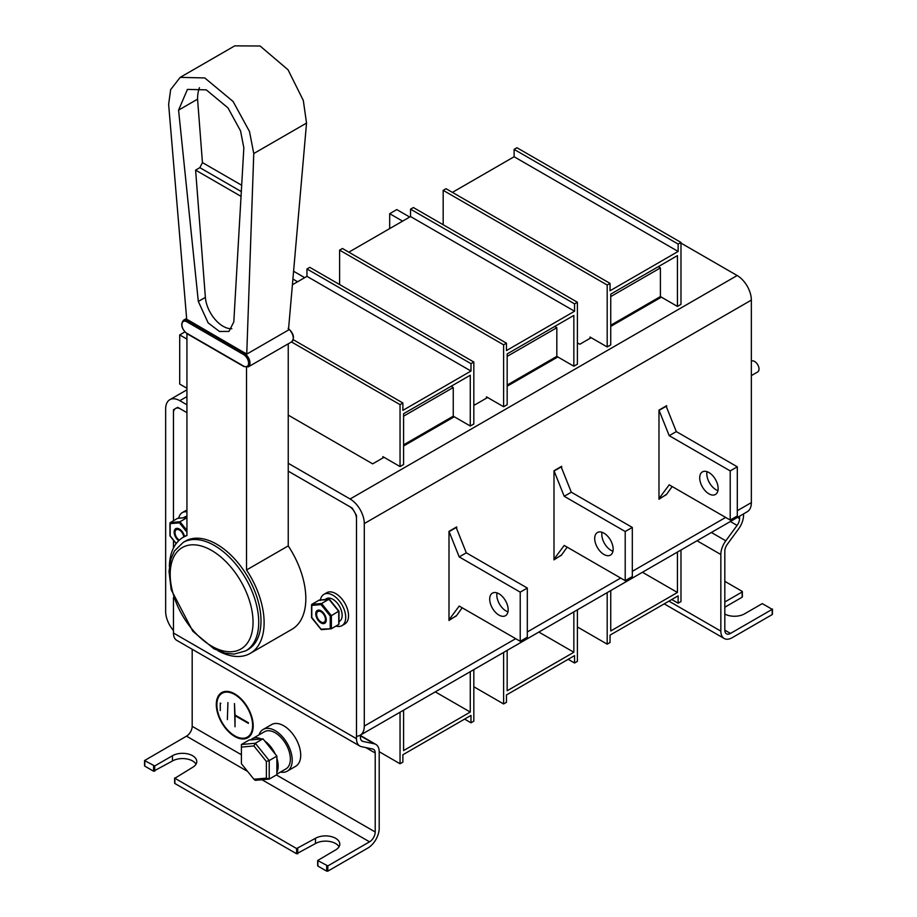 <?xml version="1.0" encoding="UTF-8"?>
<svg xmlns="http://www.w3.org/2000/svg" width="917" height="917" viewBox="0 0 917 917"><rect width="100%" height="100%" fill="white"/><g stroke="black" fill="none" stroke-linecap="round" stroke-linejoin="round"><path stroke-width="1.38" d="M247.613 771.426L186.506 736.156L144.554 760.56L154.721 765.97L172.465 755.734A14.248 8.23 180 0 1 187.985 753.946A14.248 8.23 180 0 1 196.777 761.546A14.248 8.23 180 0 1 192.604 767.357L174.872 778.258L296.604 848.546L315.482 838.298A14.248 8.23 180 0 1 331.003 836.522A14.248 8.23 180 0 1 339.806 844.121A14.248 8.23 180 0 1 335.622 849.933L317.66 860.501L327.827 865.912L369.54 841.829L261.998 779.737M317.89 860.834L317.89 866.072L326.693 871.15L326.693 865.912M174.872 778.258L174.872 783.496L296.604 853.784L296.604 848.546M144.794 760.892L144.794 766.131L153.586 771.208L153.586 765.97M317.89 866.072L317.89 865.419M339.061 846.735A14.248 8.23 0 0 0 315.482 843.548L296.604 853.784M174.872 783.496L174.872 782.843M196.032 764.17A14.248 8.23 0 0 0 172.465 760.972L153.586 771.208M144.794 766.131L144.794 765.477M327.827 865.912L327.827 871.15L367.832 848.053A16.047 9.273 120 0 0 379.191 828.395L379.191 751.757A16.047 9.273 120 0 0 375.867 744.409A16.047 9.273 120 0 0 374.228 743.79L360.461 735.847M327.827 871.15L326.693 871.15M360.461 735.067L360.461 737.44A8.024 4.631 -60 0 0 362.123 741.108A8.024 4.631 -60 0 0 362.937 741.417L374.228 743.79M186.93 396.603L179.835 400.695A20.071 11.589 -120 0 0 169.805 399.709A20.071 11.589 -120 0 0 165.645 408.89L165.645 611.387A20.071 11.589 -120 0 0 173.451 630.529L173.451 597.506L173.451 633.017L356.484 738.689L356.484 518.735A10.03 5.789 -120 0 0 349.388 506.448L288.236 471.143L352.231 508.087L356.484 515.469L356.484 736.202A20.071 11.589 -120 0 0 360.129 735.262A20.071 11.589 -120 0 0 364.29 726.069L515.686 638.668M356.484 738.689A16.047 9.273 120 0 0 359.808 746.037A16.047 9.273 120 0 0 361.436 746.656L372.738 749.029A8.024 4.631 -60 0 1 373.551 749.338A8.024 4.631 -60 0 1 375.213 753.017L365.791 747.573M276.407 774.945L375.213 831.994L375.213 753.017M375.213 831.994A8.024 4.631 -60 0 1 369.54 841.829M173.451 413.063L173.451 520.73L173.451 409.796L177.715 407.331L186.93 412.661L180.546 408.971A10.03 5.789 -120 0 0 175.525 408.478A10.03 5.789 -120 0 0 173.451 413.063M173.451 540.251L173.451 548.045L173.451 540.251M186.506 736.156A8.024 4.631 120 0 0 192.18 726.321L241.412 754.748M192.18 649.259L192.18 726.321M359.808 746.037L176.775 640.364A16.047 9.273 -60 0 1 173.451 633.017M234.752 736.477A26.089 15.062 -120 0 0 247.785 737.772A26.089 15.062 -120 0 0 247.785 707.649A26.089 15.062 -120 0 0 221.708 692.587A26.089 15.062 -120 0 0 217.707 713.495A26.089 15.062 -120 0 0 234.752 736.477M247.67 736.901A25.286 14.592 -120 0 0 247.957 736.752A25.286 14.592 -120 0 0 253.195 725.496M235.039 694.054A25.286 14.592 -120 0 0 222.671 692.954A25.286 14.592 -120 0 0 222.395 693.126M234.752 735.824A25.286 14.592 -120 0 0 247.384 737.073A25.286 14.592 -120 0 0 247.384 707.878A25.286 14.592 -120 0 0 222.109 693.286A25.286 14.592 -120 0 0 218.235 713.541A25.286 14.592 -120 0 0 234.752 735.824M235.027 735.984A26.089 15.062 -120 0 0 235.314 736.156A26.089 15.062 -120 0 0 248.071 737.6M221.994 692.427A26.089 15.062 -120 0 0 216.87 704.531M220.275 710.595L220.275 703.052L220.848 703.385M227.37 719.604L227.932 702.56M235.027 715.019L235.027 726.814L234.465 703.545L235.027 715.019L248.369 722.711L248.369 723.375L235.027 715.673L248.369 722.711M320.4 599.947A18.053 10.431 60 0 1 323.907 594.354A18.053 10.431 60 0 1 332.928 595.248A18.053 10.431 60 0 1 344.735 611.169A18.053 10.431 60 0 1 341.961 625.635A18.053 10.431 60 0 1 335.966 626.07M323.907 594.354L326.739 592.714A18.053 10.431 60 0 1 335.771 593.608A18.053 10.431 60 0 1 347.566 609.53A18.053 10.431 60 0 1 344.803 623.996L341.961 625.635M324.95 599.546L326.406 598.698A13.044 7.531 60 0 1 339.45 606.229A13.044 7.531 60 0 1 339.45 621.29L338.981 621.566M330.235 616.052L331.369 615.674L321.58 603.501L328.962 599.237L338.751 611.41L338.751 624.466L331.369 628.73L331.369 615.674L338.751 611.135L329.524 599.661L319.173 600.108L320.308 600.486L319.173 600.108L311.791 604.372L311.791 605.403L321.019 604.578L330.235 616.052L330.235 628.351L331.369 628.73L321.019 629.177L330.865 628.775M321.019 629.177L311.791 617.428M311.791 617.703L311.791 604.372L321.58 603.501L321.019 604.578M338.751 623.434L338.751 624.466L338.751 623.434M316.617 614.333A6.224 3.588 60 0 1 317.901 611.49A6.224 3.588 60 0 1 324.125 615.078A6.224 3.588 60 0 1 324.125 622.265A6.224 3.588 60 0 1 319.334 620.603A6.224 3.588 60 0 1 316.617 614.333M178.792 518.197A18.053 10.431 60 0 1 182.3 512.603A18.053 10.431 60 0 1 186.93 511.858M182.3 512.603L185.142 510.964A18.053 10.431 60 0 1 186.93 510.276M183.343 517.796L184.81 516.947A13.044 7.531 60 0 1 186.93 516.34M186.93 530.393L179.984 521.739L186.93 517.727M176.259 543.494L170.184 535.952L170.184 522.621L170.184 523.653L179.411 522.828L179.984 521.739L170.184 522.621L177.566 518.357L186.93 517.52M179.319 540.147A6.224 3.588 60 0 1 175.009 532.582A6.224 3.588 60 0 1 176.305 529.739A6.224 3.588 60 0 1 180.821 531.126A6.224 3.588 60 0 1 183.767 536.972M297.601 281.76L292.913 279.043M304.696 277.656L293.589 271.249M186.93 339.095L179.698 334.923L179.698 384.074L186.93 388.246M179.698 334.923L184.856 331.943M742.128 596.566L742.128 591.327L724.82 581.332M730.494 633.429A8.024 4.631 -60 0 1 726.482 633.83A8.024 4.631 -60 0 1 724.82 630.151L730.494 633.429L772.206 609.346L762.279 603.615L744.535 613.851A14.248 8.23 0 0 1 724.82 614.081M742.128 591.981L724.82 601.976M742.128 597.219L724.82 607.214M772.206 613.932L772.206 609.346M711.363 532.479L725.806 540.812A16.047 9.273 120 0 0 720.842 554.51L720.842 631.137A16.047 9.273 120 0 0 724.166 638.484A16.047 9.273 120 0 0 732.202 637.682L772.206 614.585M743.549 513.898L743.549 515.228A16.047 9.273 120 0 1 738.586 528.914L727.296 544.331A8.024 4.631 -60 0 0 724.82 551.174L724.82 630.151M737.52 517.371L739.572 518.552L739.572 516.191M739.572 518.552A8.024 4.631 -60 0 1 737.096 525.407L730.356 521.509M725.806 540.812L737.096 525.407M553.994 559.21L564.207 545.443L625.211 580.667L625.211 531.516L564.207 496.292L553.994 470.742L553.994 559.863L561.651 554.877M603.936 554.453A13.044 7.531 -120 0 0 610.458 555.106A13.044 7.531 -120 0 0 610.458 540.044A13.044 7.531 -120 0 0 597.414 532.513A13.044 7.531 -120 0 0 595.408 542.967A13.044 7.531 -120 0 0 603.936 554.453M554.269 559.37L561.364 555.278L567.164 547.151M625.211 580.667L632.306 576.575L632.306 527.424L571.302 492.2L561.078 466.638M602.011 532.284A13.044 7.531 -120 0 0 611.031 550.36A13.044 7.531 -120 0 0 612.957 551.243M625.211 531.516L632.306 527.424M564.207 496.292L571.302 492.2M554.269 470.902L561.364 466.81M658.979 498.596L669.204 484.829L730.207 520.054L730.207 470.902L669.204 435.678L658.979 410.117L658.979 499.249L666.648 494.263M708.933 493.839A13.044 7.531 -120 0 0 715.443 494.481A13.044 7.531 -120 0 0 715.443 479.419A13.044 7.531 -120 0 0 702.411 471.9A13.044 7.531 -120 0 0 700.405 482.342A13.044 7.531 -120 0 0 708.933 493.839M730.207 520.054L737.302 515.962L737.302 466.81L676.299 431.586L666.074 406.025M659.266 498.756L666.361 494.653L672.161 486.537M707.007 471.659A13.044 7.531 -120 0 0 716.017 489.747A13.044 7.531 -120 0 0 717.942 490.618M730.207 470.902L737.302 466.81M669.204 435.678L676.299 431.586M659.266 410.277L666.361 406.185M402.597 221.135L389.691 213.684L389.691 228.585M409.693 217.042L396.774 209.592L389.691 213.684M448.998 619.823L459.211 606.068L520.226 641.292L520.226 592.141L459.211 556.917L448.998 531.356L448.998 620.477L456.655 615.502M498.94 615.078A13.044 7.531 -120 0 0 505.462 615.72A13.044 7.531 -120 0 0 505.462 600.658A13.044 7.531 -120 0 0 492.418 593.127A13.044 7.531 -120 0 0 490.412 603.581A13.044 7.531 -120 0 0 498.94 615.078M520.226 641.292L527.309 637.189L527.309 588.038L466.306 552.813L456.093 527.264M449.273 619.995L456.368 615.892L462.168 607.776M497.014 592.898A13.044 7.531 -120 0 0 506.035 610.974A13.044 7.531 -120 0 0 507.961 611.857M520.226 592.141L527.309 588.038M459.211 556.917L466.306 552.813M449.273 531.516L456.368 527.424M666.648 406.907L666.648 405.692L658.979 410.117M561.651 467.532L561.651 466.317L553.994 470.742M456.655 528.146L456.655 526.931L448.998 531.356M680.976 243.085L737.165 275.524A20.071 11.589 60 0 1 751.355 300.1L364.29 523.573L364.29 726.069M751.355 300.1L751.355 502.608A20.071 11.589 60 0 1 747.195 511.789L360.129 735.262M174.872 408.971L173.451 409.796M577.401 342.866L579.808 344.253L591.167 337.708M610.745 326.395L661.398 297.154M288.236 415.114L372.657 463.853L384.005 457.296M403.595 445.994L454.247 416.754M473.825 404.305L474.811 404.878L487.592 397.508M507.17 386.195L557.823 356.954M179.835 400.695L186.93 404.798M288.236 463.28L350.099 498.997L737.165 275.524M364.29 523.573A20.071 11.589 -120 0 0 350.099 498.997M261.311 738.976L249.08 740.065L241.412 744.489L255.316 743.251L262.984 738.827L261.311 738.976A21.469 12.391 -120 0 0 252.244 738.77A21.469 12.391 -120 0 0 250.754 739.916M253.906 745.957L241.412 747.08L241.412 763.723L253.906 779.255L266.389 778.143L266.389 761.5L253.906 745.957L255.316 743.251L269.22 760.548L276.888 756.124L262.984 738.827M275.215 754.038A21.469 12.391 -120 0 0 264.658 740.913M266.389 761.5L269.22 760.548L269.22 779.083L276.888 774.67L276.888 756.124M276.888 772.435A21.469 12.391 -120 0 0 276.888 758.359M276.888 774.131L285.921 768.916A21.469 12.391 -120 0 0 288.866 750.633A21.469 12.391 -120 0 0 273.507 731.926A21.469 12.391 -120 0 0 264.451 731.732L252.244 738.77M280.464 772.068A24.083 13.904 -120 0 0 287.227 771.174A24.083 13.904 -120 0 0 287.227 743.366A24.083 13.904 -120 0 0 263.145 729.473A24.083 13.904 -120 0 0 258.995 734.872M287.227 771.174L295.733 766.257A24.083 13.904 -120 0 0 295.733 738.46A24.083 13.904 -120 0 0 271.661 724.556L263.145 729.473M266.389 778.143L269.22 779.083L255.316 780.333L253.906 779.255M241.412 747.08L241.412 744.489M241.033 196.353L195.608 170.115L205.374 297.372A25.195 14.546 -120 0 0 231.818 328.687M246.742 354.122L288.454 330.04L306.53 123.084L303.309 100.434L288.018 69.761L260.096 46.01L234.775 45.85L180.19 77.36L204.778 77.945L233.09 101.466L249.493 131.509L253.768 153.54L246.742 354.122L188.34 320.136L187.572 320.583L244.323 353.354L245.103 352.907M233.801 321.924L243.842 147.809L240.552 130.913L227.978 107.885L206.279 89.855L187.435 89.407L178.574 110.132L198.324 301.441L208.148 322.887L219.472 331.484L228.986 331.404L233.801 321.924M188.34 320.136L186.713 319.471L168.636 104.389L170.642 89.66L180.19 77.36M306.53 123.084L253.768 153.54M186.93 333.662L186.93 535.574A67.021 38.697 -120 0 0 183.217 537.293A67.021 38.697 -120 0 0 169.358 566.568M217.948 650.738A67.021 38.697 -120 0 0 250.238 653.374A67.021 38.697 -120 0 0 246.524 569.984L246.524 367.316M250.238 653.374L291.95 629.291A67.021 38.697 -120 0 0 288.236 545.902L246.524 569.984M288.236 343.818L288.236 545.902M199.425 87.7A46.148 26.65 -120 0 0 197.568 99.162L202.439 162.596L241.675 185.245M178.574 110.132L197.568 99.162M241.309 191.596L199.86 167.662L195.608 170.115M199.86 167.662L202.439 162.596M261.001 620.889A62.608 36.141 -120 0 0 233.663 557.891A62.608 36.141 -120 0 0 185.429 541.11L183.159 542.428A62.608 36.141 60 0 1 231.393 559.198A62.608 36.141 60 0 1 258.72 622.207A62.608 36.141 60 0 1 245.756 650.864L248.026 649.545A62.608 36.141 -120 0 0 261.001 620.889M486.457 398.161L486.457 396.843L503.616 406.758L503.616 344.826L339.599 250.135L339.599 284.534M339.599 250.135L342.442 248.496L506.459 343.187L503.616 344.826M506.459 343.187L506.459 350.569L574.558 311.241L410.541 216.55L348.827 252.186M410.541 216.55L410.541 209.179L413.384 207.54L577.401 302.232L577.401 364.164L573.847 366.215L573.847 315.425L507.17 353.928L507.17 404.706L503.616 406.758M507.17 385.048L556.825 356.381L573.847 366.215M574.558 311.241L574.558 303.871L577.401 302.232M574.558 303.871L410.541 209.179M554.693 326.475L556.825 327.713L507.17 356.381M556.825 356.381L556.825 327.713M590.032 338.362L590.032 337.043L607.192 346.958L607.192 285.027L443.175 190.335L443.175 224.745M443.175 190.335L446.017 188.696L610.034 283.387L607.192 285.027M610.034 283.387L610.034 290.769L678.133 251.441L514.116 156.75L452.402 192.387M514.116 156.75L514.116 149.379L516.959 147.74L680.976 242.432L680.976 304.364L677.434 306.416L677.434 255.625L610.745 294.128L610.745 344.907L607.192 346.958M610.745 325.248L660.4 296.581L677.434 306.416M678.133 251.441L678.133 244.071L680.976 242.432M678.133 244.071L514.116 149.379M658.268 266.687L660.4 267.913L610.745 296.581M660.4 296.581L660.4 267.913M382.87 457.961L382.87 456.643L400.041 466.558L400.041 404.626L402.884 402.987L402.884 410.358L470.983 371.041L306.966 276.349L292.408 284.751M306.966 276.349L306.966 268.979L309.808 267.34L473.825 362.032L473.825 423.963L470.272 426.015L470.272 375.225L403.595 413.716L403.595 464.506L400.041 466.558M293.28 339.714L402.884 402.987M400.041 404.626L291.48 341.949M403.595 444.848L453.25 416.18L470.272 426.015M470.983 371.041L470.983 363.671L473.825 362.032M470.983 363.671L306.966 268.979M451.118 386.275L453.25 387.513L403.595 416.18M453.25 416.18L453.25 387.513M473.825 686.753L503.616 703.958L506.459 702.319L506.459 694.948L574.558 655.621L574.558 663.002L577.401 661.363L577.401 609.816M574.558 663.002L568.173 659.312M507.17 650.371L507.17 690.765L573.847 652.262L573.847 611.868M503.616 703.958L503.616 652.423M538.864 632.065L573.847 652.262M577.401 626.953L607.192 644.158L610.034 642.519L610.034 635.149L678.133 595.832L678.133 603.203L680.976 601.563L680.976 550.017M678.133 603.203L671.748 599.512M610.745 590.571L610.745 630.965L677.434 592.474L677.434 552.068M607.192 644.158L607.192 592.623M642.439 572.265L677.434 592.474M379.191 751.711L400.041 763.758L402.884 762.119L402.884 754.748L470.983 715.42L470.983 722.802L473.825 721.163L473.825 669.616M470.983 722.802L464.598 719.111M403.595 710.171L403.595 750.564L470.272 712.062L470.272 671.668M400.041 763.758L400.041 712.222M435.288 691.865L470.272 712.062M751.355 361.241L751.504 361.149A6.224 3.588 60 0 1 757.729 364.748A6.224 3.588 60 0 1 757.729 371.924L751.355 375.603M361.447 740.558L362.937 741.417M172.465 755.734L172.465 760.972M154.721 765.97L154.721 771.208M315.482 838.298L315.482 843.548M297.738 848.546L297.738 853.784M321.019 610.814A7.428 4.287 -120 0 0 316.468 617.279A7.428 4.287 -120 0 0 325.558 622.528A7.428 4.287 -120 0 0 321.019 610.814M317.167 612.189A6.625 3.828 60 0 1 318.268 610.814L321.179 611.181C323.414 611.158 327.277 620.431 325.993 620.201L324.893 622.288A6.625 3.828 60 0 1 323.151 622.551M184.5 536.56A7.428 4.287 -120 0 0 179.411 529.063A7.428 4.287 -120 0 0 174.173 531.688A7.428 4.287 -120 0 0 178.7 540.721M179.411 522.828L186.93 532.181M175.571 530.439A6.625 3.828 60 0 1 176.672 529.063L179.583 529.43L181.91 531.47L184.328 536.651M720.842 554.51L697.023 540.755M668.917 601.151L720.842 631.137M527.309 631.951L620.671 578.054M632.306 571.337L725.668 517.429M737.302 510.712L751.355 502.608M243.613 354.581L186.862 321.81A7.027 4.058 -120 0 0 181.898 324.687A7.027 4.058 -120 0 0 186.862 333.284L243.613 366.055A7.027 4.058 -120 0 0 248.576 363.178A7.027 4.058 -120 0 0 243.613 354.581A1.009 0.585 120 0 1 244.323 353.354A8.024 4.631 60 0 1 249.573 360.427A8.024 4.631 60 0 1 248.335 366.857L291.617 341.869A8.024 4.631 -120 0 0 293.004 336.046A8.024 4.631 -120 0 0 288.546 329.008M186.632 318.417L183.56 320.193A8.024 4.631 60 0 1 187.572 320.583A1.009 0.585 120 0 0 186.862 321.81M186.862 333.284A1.009 0.585 120 0 0 187.068 333.742C181.451 328.745 180.282 324.217 183.56 320.193M243.613 366.055A1.009 0.585 120 0 0 243.819 366.513L187.068 333.742M198.324 301.441L205.374 297.372M253.046 622.207A58.596 33.826 -120 0 0 190.908 544.893A58.596 33.826 -120 0 0 190.908 627.755A58.596 33.826 -120 0 0 253.046 622.207M360.461 735.514L375.867 744.409M317.66 865.74L317.66 860.501M174.631 783.175L174.631 777.925M144.554 760.56L144.554 765.81M247.957 736.752L247.384 737.073M321.386 629.67L331.14 628.798M311.551 604.807L311.551 617.645L321.122 629.555M338.981 611.203L338.981 624.03M329.421 599.282L338.969 611.169M319.403 600.039L329.157 599.168M324.125 622.265L325.695 621.359M317.901 611.49L319.471 610.584M169.966 535.918L176.156 543.621M169.954 523.057L169.954 535.883M177.795 518.288L186.93 517.475M176.305 529.739L177.864 528.834M724.166 638.484L664.217 603.867M742.369 596.898L742.369 591.648M772.446 609.014L772.446 614.264M169.805 399.709L186.93 389.817M183.217 537.293L186.93 535.15M243.819 366.513L248.335 366.857M288.098 328.32C293.715 333.318 294.884 337.834 291.617 341.869M245.756 650.864L234.041 654.119L225.181 653.179L213.982 648.812L192.822 631.274L171.17 589.677L169.026 571.394L170.826 559.187L174.459 550.968L183.159 542.428"/></g></svg>
